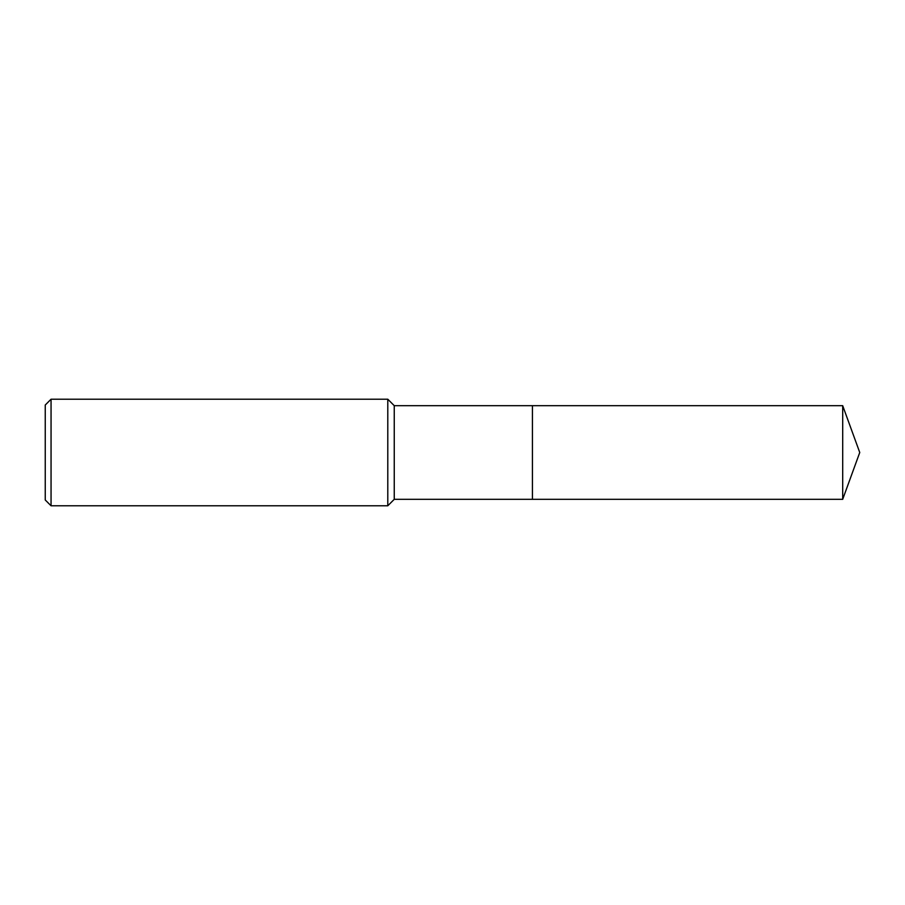 <?xml version="1.0" encoding="UTF-8"?>
<svg xmlns="http://www.w3.org/2000/svg" width="905" height="905" viewBox="0 0 905 905"><rect width="100%" height="100%" fill="white"/><g stroke="black" fill="none" stroke-linecap="round" stroke-linejoin="round"><path stroke-width="1.36" d="M842.702 405.678L532.423 405.678L532.423 499.322L532.423 405.678L394.252 405.678L394.252 499.322L842.702 499.322L859.75 452.5L842.702 405.678L842.702 499.322M394.252 405.678L387.793 399.218L387.793 505.782L394.252 499.322M51.053 505.782L45.25 499.99L45.25 405.01L51.053 399.218L51.053 505.782L387.793 505.782M51.053 399.218L387.793 399.218"/></g></svg>

